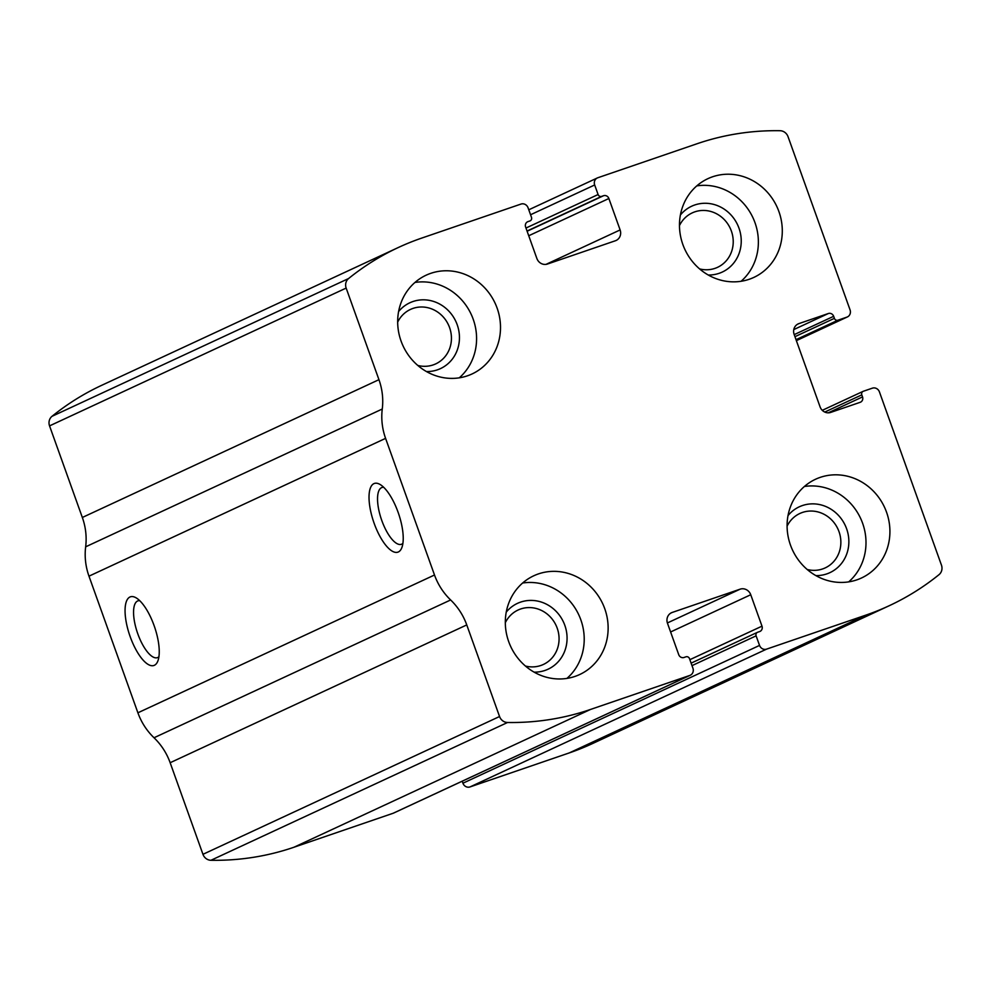 <?xml version="1.0" encoding="UTF-8"?>
<svg xmlns="http://www.w3.org/2000/svg" width="991" height="991" viewBox="0 0 991 991"><rect width="100%" height="100%" fill="white"/><g stroke="black" fill="none" stroke-linecap="round" stroke-linejoin="round"><path stroke-width="1.49" d="M597.833 177.748L697.107 143.732A275.907 257.065 -114.9 0 1 780.053 130.713A8.708 8.114 -114.9 0 1 788.043 136.684L850.067 309.91A5.81 5.413 -114.9 0 1 846.909 317.132L837.94 320.204A2.899 2.7 -114.9 0 1 834.397 318.346L833.666 316.302A4.36 4.063 -114.9 0 0 828.352 313.515L798.895 323.611A8.708 8.114 -114.9 0 0 794.15 334.438L820.077 406.855A8.708 8.114 -114.9 0 0 830.693 412.417L860.151 402.321A4.36 4.063 -114.9 0 0 862.529 396.908L861.798 394.864A2.899 2.7 -114.9 0 1 863.384 391.247L872.34 388.175A5.81 5.413 -114.9 0 1 879.426 391.891L941.45 565.118A8.708 8.114 -114.9 0 1 939.01 574.669A275.907 257.065 -114.9 0 1 889.187 605.736A275.907 257.065 -114.9 0 1 865.886 615.114L766.613 649.117A5.81 5.413 -114.9 0 1 759.54 645.414L756.108 635.85A2.899 2.7 -114.9 0 1 757.694 632.233L759.614 631.577A4.36 4.063 -114.9 0 0 761.992 626.163L750.744 594.736A8.708 8.114 -114.9 0 0 740.116 589.174L672.232 612.438A8.708 8.114 -114.9 0 0 667.488 623.265L678.736 654.692A4.36 4.063 -114.9 0 0 684.05 657.467L685.97 656.81A2.899 2.7 -114.9 0 1 689.501 658.668L692.932 668.231A5.81 5.413 -114.9 0 1 689.761 675.453L590.5 709.457A275.907 257.065 -114.9 0 1 507.553 722.489A8.708 8.114 -114.9 0 1 499.551 716.518L466.761 624.925A60.996 56.821 -114.9 0 0 450.632 599.964A60.996 56.821 -114.9 0 1 434.504 575.003L385.586 438.369A60.996 56.821 -114.9 0 1 382.266 409.023A60.996 56.821 -114.9 0 0 378.946 379.677L346.156 288.084A8.708 8.114 -114.9 0 1 348.597 278.533A275.907 257.065 -114.9 0 1 398.419 247.465A275.907 257.065 -114.9 0 1 421.72 238.088L520.981 204.072A5.81 5.413 -114.9 0 1 528.067 207.788L531.486 217.351A2.899 2.7 -114.9 0 1 529.912 220.956L527.992 221.612A4.36 4.063 -114.9 0 0 525.614 227.038L536.862 258.453A8.708 8.114 -114.9 0 0 547.478 264.027L615.374 240.763A8.708 8.114 -114.9 0 0 620.118 229.937L608.87 198.51A4.36 4.063 -114.9 0 0 603.556 195.722L601.636 196.379A2.899 2.7 -114.9 0 1 598.093 194.533L594.674 184.97A5.81 5.413 -114.9 0 1 597.833 177.748M690.256 675.255L393.65 813.054A5.81 5.413 -114.9 0 1 393.167 813.252L293.893 847.268A275.907 257.065 -114.9 0 1 210.947 860.287A8.708 8.114 -114.9 0 1 202.957 854.316L170.155 762.723L466.761 624.925M170.155 762.723A60.996 56.821 -114.9 0 0 154.026 737.762A60.996 56.821 -114.9 0 1 137.898 712.802L88.979 576.167A60.996 56.821 -114.9 0 1 85.66 546.821A60.996 56.821 -114.9 0 0 82.34 517.475L49.55 425.882A8.708 8.114 -114.9 0 1 51.99 416.331A275.907 257.065 -114.9 0 1 101.813 385.264L398.419 247.465M889.187 605.736L592.581 743.535A275.907 257.065 -114.9 0 1 569.28 752.912L470.019 786.928A5.81 5.413 -114.9 0 1 462.933 783.212L759.54 645.414M398.085 512.248A36.308 13.131 71.1 0 1 401.789 547.812A36.308 13.131 71.1 0 1 373.706 522.059A36.308 13.131 71.1 0 1 380.098 484.488A36.308 13.131 71.1 0 1 398.085 512.248M154.101 625.594A36.308 13.131 71.1 0 1 157.804 661.158A36.308 13.131 71.1 0 1 129.734 635.404A36.308 13.131 71.1 0 1 136.114 597.846A36.308 13.131 71.1 0 1 154.101 625.594M462.215 781.205L462.933 783.212M712.541 176.794A54.455 50.739 65.1 0 0 707.933 178.653A54.455 50.739 65.1 0 0 684.868 249.41A54.455 50.739 65.1 0 0 753.829 277.418A54.455 50.739 65.1 0 0 777.96 209.089A54.455 50.739 65.1 0 0 712.541 176.794M430.751 273.343A54.455 50.739 65.1 0 0 426.142 275.188A54.455 50.739 65.1 0 0 403.077 345.958A54.455 50.739 65.1 0 0 472.038 373.966A54.455 50.739 65.1 0 0 496.169 305.637A54.455 50.739 65.1 0 0 430.751 273.343M820.164 477.389A54.455 50.739 65.1 0 0 815.568 479.235A54.455 50.739 65.1 0 0 792.49 550.005A54.455 50.739 65.1 0 0 861.452 578.013A54.455 50.739 65.1 0 0 885.582 509.684A54.455 50.739 65.1 0 0 820.164 477.389M538.373 573.925A54.455 50.739 65.1 0 0 533.777 575.783A54.455 50.739 65.1 0 0 510.712 646.541A54.455 50.739 65.1 0 0 579.661 674.549A54.455 50.739 65.1 0 0 603.804 606.232A54.455 50.739 65.1 0 0 538.373 573.925M158.919 656.736A30.015 10.851 71.1 0 1 157.42 657.652A30.015 10.851 71.1 0 1 137.427 632.766A30.015 10.851 71.1 0 1 137.96 600.856A30.015 10.851 71.1 0 1 139.706 600.657M402.903 543.378A30.015 10.851 71.1 0 1 401.405 544.294A30.015 10.851 71.1 0 1 381.411 519.42A30.015 10.851 71.1 0 1 381.944 487.498A30.015 10.851 71.1 0 1 383.69 487.299M525.428 666.039A30.015 27.971 65.1 0 0 543.378 664.466A30.015 27.971 65.1 0 0 556.682 626.808A30.015 27.971 65.1 0 0 520.622 608.994A30.015 27.971 65.1 0 0 518.082 610.022A30.015 27.971 65.1 0 0 505.311 622.72M534.112 672.146A36.308 33.83 65.1 0 0 566.381 631.007A36.308 33.83 65.1 0 0 520.572 602.119A36.308 33.83 65.1 0 0 506.228 612.141M566.914 678.414A54.455 50.739 65.1 0 0 578.818 614.903A54.455 50.739 65.1 0 0 522.604 583.03M807.219 569.491A30.015 27.971 65.1 0 0 825.169 567.917A30.015 27.971 65.1 0 0 838.473 530.259A30.015 27.971 65.1 0 0 802.4 512.458A30.015 27.971 65.1 0 0 799.873 513.474A30.015 27.971 65.1 0 0 787.089 526.171M815.903 575.61A36.308 33.83 65.1 0 0 848.172 534.459A36.308 33.83 65.1 0 0 802.363 505.571A36.308 33.83 65.1 0 0 788.018 515.593M848.705 581.866A54.455 50.739 65.1 0 0 860.597 518.355A54.455 50.739 65.1 0 0 804.395 486.494M417.806 365.456A30.015 27.971 65.1 0 0 435.755 363.87A30.015 27.971 65.1 0 0 449.047 326.212A30.015 27.971 65.1 0 0 412.987 308.412A30.015 27.971 65.1 0 0 410.46 309.427A30.015 27.971 65.1 0 0 397.676 322.125M426.489 371.563A36.308 33.83 65.1 0 0 458.759 330.412A36.308 33.83 65.1 0 0 412.937 301.537A36.308 33.83 65.1 0 0 398.605 311.546M459.291 377.819A54.455 50.739 65.1 0 0 471.183 314.308A54.455 50.739 65.1 0 0 414.981 282.447M699.596 268.908A30.015 27.971 65.1 0 0 717.534 267.335A30.015 27.971 65.1 0 0 730.838 229.664A30.015 27.971 65.1 0 0 694.778 211.863A30.015 27.971 65.1 0 0 692.238 212.892A30.015 27.971 65.1 0 0 679.467 225.576M708.28 275.015A36.308 33.83 65.1 0 0 740.55 233.876A36.308 33.83 65.1 0 0 694.728 204.988A36.308 33.83 65.1 0 0 680.396 215.01M741.082 281.283A54.455 50.739 65.1 0 0 752.974 217.772A54.455 50.739 65.1 0 0 696.772 185.899M293.893 847.268L590.5 709.457M393.167 813.252L689.761 675.453M51.99 416.331L348.597 278.533M569.28 752.912L865.886 615.114M470.019 786.928L766.613 649.117M210.947 860.287L507.553 722.489M202.957 854.316L499.551 716.518M154.026 737.762L450.632 599.964M137.898 712.802L434.504 575.003M88.979 576.167L385.586 438.369M85.66 546.821L382.266 409.023M82.34 517.475L378.946 379.677M49.55 425.882L346.156 288.084M527.274 221.947L527.992 221.612M546.004 264.374L620.118 229.937M528.736 235.747L608.87 198.51M527.113 231.237L603.556 195.722M527.051 231.039L601.636 196.379M525.973 228.041L598.093 194.533M530.557 214.75L594.674 184.97M796.355 340.619L846.909 317.132M796.021 339.678L837.94 320.204M794.943 336.68L834.397 318.346M794.212 334.624L833.666 316.302M793.779 329.582L828.352 313.515M797.458 324.28L798.895 323.611M828.265 412.826L862.529 396.908M824.772 412.058L861.798 394.864M670.796 613.095L672.232 612.438M667.377 622.967L740.116 589.174M670.597 631.973L750.744 594.736M689.872 659.672L761.992 626.163M692.003 665.63L756.108 635.85M528.785 209.795L597.35 177.946M796.368 340.644L847.392 316.934M822.282 410.324L863.136 391.346M691.111 663.152L757.446 632.332"/></g></svg>
